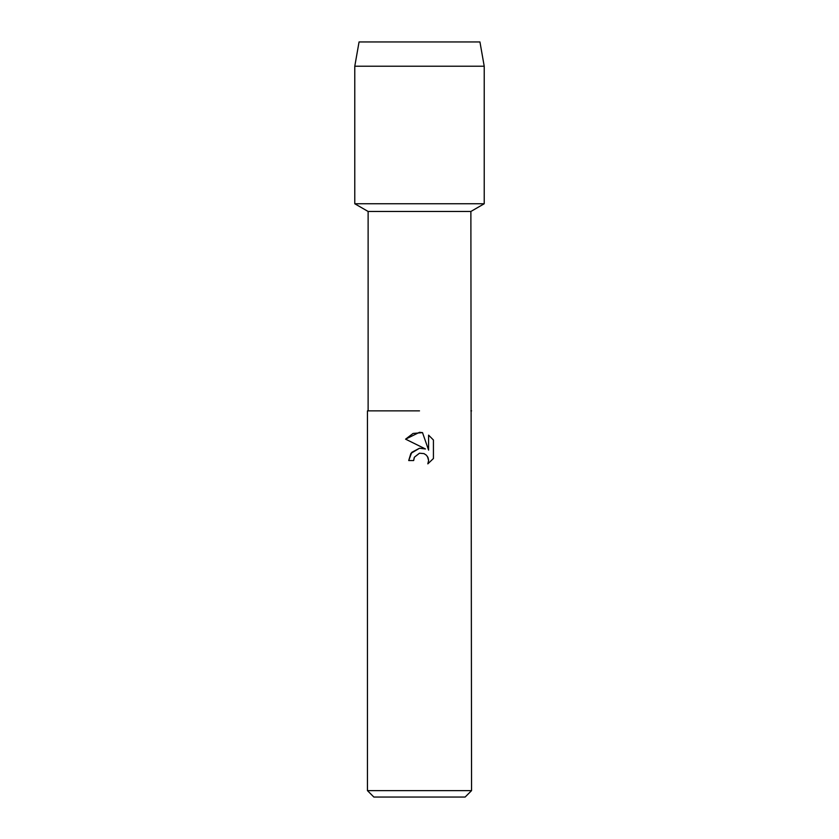 <?xml version="1.0" encoding="UTF-8"?>
<svg xmlns="http://www.w3.org/2000/svg" width="839" height="839" viewBox="0 0 839 839"><rect width="100%" height="100%" fill="white"/><g stroke="black" fill="none" stroke-linecap="round" stroke-linejoin="round"><path stroke-width="1.26" d="M479.939 41.95L359.061 41.95L479.939 41.95L484.218 66.218L484.218 203.762L419.5 203.762L484.218 203.762L470.878 211.47L471.56 790.621L367.44 790.621L373.869 797.05L465.131 797.05L471.56 790.621M368.122 410.869L419.5 410.869L368.122 410.869L368.122 211.47L470.878 211.47M471.56 410.869L470.878 410.869M410.827 453.584L408.719 460.559L411.771 452.347L419.5 448.246L425.467 448.97L405.583 439.164L419.5 432.305L422.52 432.63L428.593 450.124L428.593 435.137L433.427 440.014L433.427 458.503L427.827 463.862L428.614 460.517L428.047 457.643L426.422 455.22L423.999 453.605L419.5 453.207L414.435 457.161L413.648 460.559L414.151 457.821M422.52 432.63L413.071 433.448L405.583 439.164M433.427 440.014L428.593 435.137M425.467 448.97L422.017 448.183M419.5 448.246L411.005 453.312M414.435 457.161L419.448 453.228M427.45 456.5L428.614 460.517L427.827 463.862L433.427 458.503M413.648 460.559L408.719 460.559M359.061 41.95L354.782 66.218L354.782 203.762L419.5 203.762L354.782 203.762L368.122 211.47M354.782 66.218L484.218 66.218M367.44 410.869L367.44 790.621"/></g></svg>

